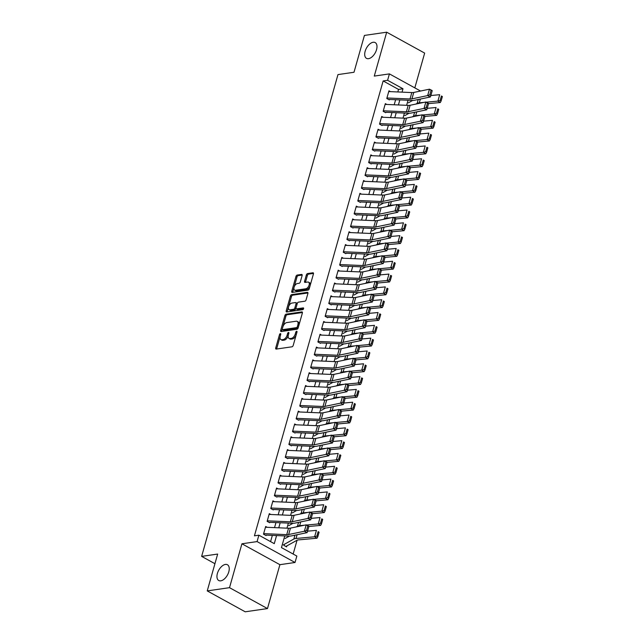 <?xml version="1.0" encoding="UTF-8"?>
<svg xmlns="http://www.w3.org/2000/svg" width="644" height="644" viewBox="0 0 644 644"><rect width="100%" height="100%" fill="white"/><g stroke="black" fill="none" stroke-linecap="round" stroke-linejoin="round"><path stroke-width="0.97" d="M280.365 333.616A0.966 0.531 -61.2 0 0 279.504 334.59L275.721 347.953A1.377 0.765 -61.2 0 0 275.93 349.032A1.377 0.765 -61.2 0 0 276.236 349.08L291.974 346.802A1.377 0.765 -61.2 0 0 293.205 345.417L296.989 332.054A0.966 0.531 -61.2 0 0 296.844 331.29A0.966 0.531 -61.2 0 0 296.626 331.257A0.966 0.531 -61.2 0 0 295.765 332.232L295.274 333.954A4.419 2.447 -61.2 0 1 291.338 338.39L290.025 338.575A4.419 2.447 -61.2 0 1 289.035 338.422A4.419 2.447 -61.2 0 1 288.367 334.961L288.858 333.23A0.966 0.531 -61.2 0 0 288.713 332.473A0.966 0.531 -61.2 0 0 288.496 332.441A0.966 0.531 -61.2 0 0 287.635 333.407L287.144 335.138A4.419 2.447 -61.2 0 1 283.207 339.565L281.895 339.758A4.419 2.447 -61.2 0 1 280.905 339.605A4.419 2.447 -61.2 0 1 280.237 336.136L280.728 334.405A0.966 0.531 -61.2 0 0 280.583 333.648A0.966 0.531 -61.2 0 0 280.365 333.616M368.521 58.676A9 4.983 -61.2 0 0 375.975 51.279A9 4.983 -61.2 0 0 375.186 42.584A9 4.983 -61.2 0 0 373.166 42.271A9 4.983 -61.2 0 0 365.712 49.669A9 4.983 -61.2 0 0 366.5 58.354A9 4.983 -61.2 0 0 368.521 58.676M220.771 580.824A9 4.983 -61.2 0 0 228.226 573.434A9 4.983 -61.2 0 0 227.429 564.74A9 4.983 -61.2 0 0 225.408 564.426A9 4.983 -61.2 0 0 217.962 571.824A9 4.983 -61.2 0 0 218.751 580.51A9 4.983 -61.2 0 0 220.771 580.824M302.117 275.552A1.377 0.765 -61.2 0 0 301.907 274.473A1.377 0.765 -61.2 0 0 301.601 274.425L297.182 275.06A1.377 0.765 -61.2 0 0 295.958 276.445L291.756 291.289A1.377 0.765 -61.2 0 0 291.965 292.368A1.377 0.765 -61.2 0 0 292.271 292.416L308.009 290.138A1.377 0.765 -61.2 0 0 309.241 288.754L313.443 273.909A1.377 0.765 -61.2 0 0 313.234 272.831A1.377 0.765 -61.2 0 0 312.92 272.782L307.591 273.555A1.377 0.765 -61.2 0 0 306.359 274.94L304.564 281.291A1.377 0.765 -61.2 0 0 304.773 282.37A1.377 0.765 -61.2 0 0 305.079 282.418L307.727 282.04A3.695 2.045 -61.2 0 1 308.548 282.169A3.695 2.045 -61.2 0 1 308.879 285.735A3.695 2.045 -61.2 0 1 305.82 288.77L295.459 290.267A3.695 2.045 -61.2 0 1 294.63 290.138A3.695 2.045 -61.2 0 1 294.308 286.572A3.695 2.045 -61.2 0 1 297.367 283.537L299.09 283.288A1.377 0.765 -61.2 0 0 300.321 281.903L302.117 275.552M397.823 91.963L398.539 89.419L383.148 80.943L387.599 80.299L389.411 73.891L420.556 91.037M207.239 590.902L229.514 587.666L267.477 608.572L245.211 611.8L207.239 590.902L217.664 554.057L201.636 556.384L337.971 74.591L353.999 72.265L364.423 35.428L386.69 32.2L374.277 76.089L389.411 73.891M267.477 608.572L279.899 564.683L241.927 543.786L229.514 587.666M241.927 543.786L257.069 541.588L258.88 535.18L274.272 543.657L276.566 535.567M383.148 80.943L254.428 535.824L258.88 535.18M286.113 314.175A1.377 0.765 -61.2 0 0 284.889 315.56L280.687 330.404A1.377 0.765 -61.2 0 0 280.897 331.483A1.377 0.765 -61.2 0 0 281.203 331.539L296.94 329.253A1.377 0.765 -61.2 0 0 298.172 327.868L302.374 313.024A1.377 0.765 -61.2 0 0 302.165 311.946A1.377 0.765 -61.2 0 0 301.851 311.897L286.113 314.175L287.144 314.747A1.377 0.765 -61.2 0 0 285.912 316.132L282.941 326.637M286.218 310.843L290.42 296.007A1.377 0.765 -61.2 0 1 291.651 294.622L307.389 292.336A1.377 0.765 -61.2 0 1 307.695 292.384A1.377 0.765 -61.2 0 1 307.904 293.471L306.109 299.822A1.377 0.765 -61.2 0 1 304.878 301.207L298.494 302.133A1.377 0.765 -61.2 0 0 297.262 303.517L296.071 307.727A1.377 0.765 -61.2 0 0 296.28 308.814A1.377 0.765 -61.2 0 0 296.594 308.862L303.235 307.896A0.966 0.531 -61.2 0 1 303.453 307.929A0.966 0.531 -61.2 0 1 303.541 308.862A0.966 0.531 -61.2 0 1 302.736 309.659L286.741 311.978A1.377 0.765 -61.2 0 1 286.427 311.929A1.377 0.765 -61.2 0 1 286.218 310.843L287.248 311.414L291.442 296.57L290.42 296.007M414.816 87.874L424.662 53.098L386.69 32.2M267.204 527.307L265.674 526.47L263.501 534.158L266.069 535.567M270.826 514.492L269.305 513.654L267.123 521.342L269.691 522.751M274.457 501.684L272.927 500.839L270.754 508.527L273.314 509.943M278.079 488.868L276.55 488.023L274.376 495.711L276.944 497.128M281.71 476.053L280.18 475.216L278.007 482.903L280.567 484.312M285.332 463.237L283.803 462.4L281.629 470.088L284.197 471.497M288.955 450.43L287.433 449.584L285.26 457.272L287.82 458.689M292.585 437.614L291.056 436.769L288.882 444.457L291.45 445.873M296.208 424.799L294.686 423.961L292.505 431.649L295.073 433.058M299.838 411.983L298.309 411.146L296.135 418.833L298.695 420.242M303.461 399.175L301.931 398.33L299.758 406.018L302.326 407.435M307.091 386.36L305.562 385.514L303.388 393.202L305.948 394.619M310.714 373.544L309.184 372.707L307.011 380.395L309.579 381.803M314.336 360.729L312.815 359.891L310.633 367.579L313.201 368.988M317.967 347.921L316.437 347.076L314.264 354.764L316.832 356.18M321.589 335.105L320.068 334.26L317.886 341.948L320.454 343.365M325.22 322.29L323.691 321.453L321.517 329.14L324.077 330.549M328.843 309.474L327.313 308.637L325.139 316.325L327.707 317.733M332.465 296.667L330.944 295.821L328.77 303.509L331.33 304.926M336.096 283.851L334.566 283.006L332.393 290.694L334.961 292.11M339.718 271.035L338.197 270.198L336.015 277.886L338.583 279.295M343.349 258.22L341.819 257.383L339.646 265.07L342.206 266.479M346.971 245.412L345.442 244.567L343.268 252.255L345.836 253.672M350.602 232.597L349.072 231.751L346.899 239.439L349.459 240.856M354.224 219.781L352.695 218.944L350.521 226.632L353.089 228.04M357.847 206.966L356.325 206.128L354.144 213.816L356.712 215.225M361.477 194.158L359.948 193.313L357.774 201L360.342 202.417M365.1 181.342L363.578 180.497L361.397 188.185L363.965 189.602M368.73 168.527L367.201 167.69L365.027 175.377L367.587 176.786M372.353 155.711L370.823 154.874L368.65 162.562L371.218 163.97M375.975 142.904L374.454 142.058L372.28 149.746L374.84 151.163M379.606 130.088L378.076 129.243L375.903 136.93L378.471 138.347M383.228 117.272L381.707 116.435L379.525 124.123L382.093 125.532M386.859 104.457L385.329 103.62L383.156 111.307L385.724 112.716M270.577 541.62L272.348 535.381M274.537 527.629L275.97 522.566M278.168 514.814L279.593 509.758M281.79 501.998L283.223 496.943M285.421 489.182L286.846 484.127M289.043 476.375L290.476 471.311M292.666 463.559L294.099 458.504M296.296 450.744L297.729 445.688M299.919 437.928L301.352 432.873M303.549 425.121L304.974 420.057M307.172 412.305L308.605 407.25M310.794 399.489L312.227 394.434M314.425 386.674L315.858 381.618M318.047 373.866L319.48 368.803M321.678 361.051L323.103 355.995M325.301 348.235L326.733 343.18M328.931 335.419L330.356 330.364M332.554 322.612L333.986 317.548M336.176 309.796L337.609 304.741M339.807 296.981L341.24 291.925M343.429 284.165L344.862 279.11M347.06 271.357L348.485 266.294M350.682 258.542L352.115 253.486M354.313 245.726L355.738 240.671M357.935 232.911L359.368 227.855M361.558 220.103L362.991 215.04M365.188 207.288L366.621 202.232M368.811 194.472L370.244 189.417M372.441 181.656L373.866 176.601M376.064 168.849L377.497 163.785M379.686 156.033L381.119 150.978M383.317 143.218L384.75 138.162M386.939 130.402L388.372 125.347M390.57 117.594L391.995 112.531M394.192 104.779L395.625 99.723M389.346 99.909L386.778 98.492L388.96 90.804L390.481 91.649M293.157 554.049L297.061 540.227M284.342 544.317L284.02 545.452L286.588 546.869L286.862 545.903M201.636 556.384L214.935 563.709M284.761 535.921L281.46 547.609L296.852 556.078L295.033 562.486L257.069 541.588M279.899 564.683L295.033 562.486M402.041 92.148L402.991 88.767L387.599 80.299M278.755 527.806L280.188 522.751M282.386 514.999L283.819 509.935M286.008 502.183L287.441 497.128M289.639 489.368L291.064 484.312M293.262 476.552L294.694 471.497M296.884 463.744L298.317 458.681M300.515 450.929L301.947 445.873M304.137 438.113L305.57 433.058M307.768 425.298L309.192 420.242M311.39 412.49L312.823 407.427M315.021 399.674L316.446 394.619M318.643 386.859L320.076 381.803M322.266 374.043L323.699 368.988M325.896 361.236L327.329 356.172M329.519 348.42L330.952 343.365M333.149 335.605L334.574 330.549M336.772 322.789L338.205 317.733M340.402 309.981L341.827 304.918M344.025 297.166L345.458 292.11M347.647 284.35L349.08 279.295M351.278 271.535L352.711 266.479M354.9 258.719L356.333 253.664M358.531 245.911L359.956 240.856M362.153 233.096L363.586 228.04M365.776 220.28L367.209 215.225M369.406 207.465L370.839 202.409M373.029 194.657L374.462 189.602M376.659 181.841L378.084 176.786M380.282 169.026L381.715 163.97M383.913 156.21L385.337 151.155M387.535 143.403L388.968 138.347M391.158 130.587L392.59 125.532M394.788 117.772L396.221 112.716M398.411 104.956L399.844 99.901M408.046 100.263L406.614 105.318M404.416 113.07L402.991 118.126M400.793 125.886L399.361 130.941M397.163 138.702L395.738 143.757M393.54 151.517L392.107 156.573M389.918 164.325L388.485 169.38M386.287 177.14L384.854 182.196M382.665 189.956L381.232 195.011M379.034 202.771L377.609 207.827M375.412 215.579L373.979 220.634M371.789 228.395L370.356 233.45M368.159 241.21L366.726 246.266M364.536 254.026L363.103 259.081M360.906 266.833L359.481 271.889M357.283 279.649L355.85 284.704M353.653 292.465L352.228 297.52M350.03 305.28L348.597 310.336M346.408 318.088L344.975 323.143M342.777 330.903L341.344 335.959M339.155 343.719L337.722 348.774M335.524 356.534L334.099 361.59M331.902 369.342L330.469 374.397M328.279 382.158L326.846 387.213M324.648 394.973L323.216 400.029M321.026 407.789L319.593 412.844M317.395 420.596L315.971 425.652M313.773 433.412L312.34 438.467M310.142 446.228L308.718 451.283M306.52 459.043L305.087 464.099M302.897 471.851L301.464 476.906M299.267 484.666L297.834 489.722M295.644 497.482L294.211 502.537M292.014 510.298L290.589 515.353M288.391 523.105L286.958 528.161M398.539 89.419L402.991 88.767M280.905 339.605L281.927 340.169A4.419 2.447 -61.2 0 0 282.925 340.322L281.895 339.758M288.271 335.339L288.174 335.701A4.419 2.447 -61.2 0 1 284.229 340.129L282.925 340.322M289.035 338.422L290.058 338.986A4.419 2.447 -61.2 0 0 291.056 339.147L290.025 338.575M296.176 334.912A4.419 2.447 -61.2 0 1 292.368 338.953L291.056 339.147M280.14 336.522L276.751 348.517A1.377 0.765 -61.2 0 0 276.678 349.016M302.439 312.525L287.144 314.747M282.265 329.02L281.71 330.968A1.377 0.765 -61.2 0 0 281.645 331.475M282.305 328.843A0.966 0.531 -61.2 0 0 282.45 329.599A0.966 0.531 -61.2 0 0 282.668 329.631L296.473 327.635A0.966 0.531 -61.2 0 0 297.335 326.661L297.858 324.842A4.419 2.447 -61.2 0 0 297.19 321.372A4.419 2.447 -61.2 0 0 296.2 321.219L286.757 322.588A4.419 2.447 -61.2 0 0 282.821 327.023L282.305 328.843M283.328 330.002A0.966 0.531 -61.2 0 0 283.473 330.163A0.966 0.531 -61.2 0 0 283.69 330.203L282.668 329.631M298.301 327.41A0.966 0.531 -61.2 0 1 297.504 328.199L283.69 330.203M298.977 325.019A4.419 2.447 -61.2 0 0 298.212 321.944L297.19 321.372M307.977 292.964L292.674 295.185A1.377 0.765 -61.2 0 0 291.442 296.57M296.28 308.814L297.311 309.378A1.377 0.765 -61.2 0 0 297.617 309.426L303.63 308.557M291.877 303.091A3.695 2.045 -61.2 0 0 288.818 306.125A3.695 2.045 -61.2 0 0 289.14 309.692A3.695 2.045 -61.2 0 0 289.969 309.82L293.616 309.289A1.377 0.765 -61.2 0 0 294.847 307.904L296.039 303.694A1.377 0.765 -61.2 0 0 295.829 302.608A1.377 0.765 -61.2 0 0 295.524 302.559L291.877 303.091M289.14 309.692L290.17 310.255A3.695 2.045 -61.2 0 0 290.991 310.384L289.969 309.82M296.023 307.945L295.878 308.468A1.377 0.765 -61.2 0 1 294.646 309.853L290.991 310.384M297.117 304.048A1.377 0.765 -61.2 0 0 296.86 303.179L295.829 302.608M287.248 311.414A1.377 0.765 -61.2 0 0 287.176 311.913M294.63 290.138L295.66 290.702A3.695 2.045 -61.2 0 0 296.49 290.83L295.459 290.267M310.022 285.984A3.695 2.045 -61.2 0 1 306.842 289.333L296.49 290.83M310.223 285.276A3.695 2.045 -61.2 0 0 309.579 282.732L308.548 282.169M313.507 273.41L308.613 274.119A1.377 0.765 -61.2 0 0 307.381 275.503L305.586 281.855A1.377 0.765 -61.2 0 0 305.514 282.354M293.986 287.594L292.779 291.853A1.377 0.765 -61.2 0 0 292.714 292.36M302.189 275.052L298.212 275.624A1.377 0.765 -61.2 0 0 296.981 277.009L294.187 286.894M285.703 546.378A4.919 1.586 -164.2 0 0 286.395 546.16L296.973 540.276A7.028 2.262 15.8 0 1 298.43 539.905L317.009 538.207L314.61 536.774L296.031 538.473A10.546 3.389 -164.2 0 0 293.849 539.036L283.271 544.913M289.414 536.098L285.083 538.505M316.856 536.122L317.814 536.702L319.086 532.21L318.128 531.638L316.856 536.122L314.61 536.774L316.429 530.366L307.566 531.179M318.128 531.638L319.086 532.21M317.814 536.702L317.009 538.207M288.544 528.233L286.733 534.641L263.654 533.643A4.919 1.586 15.8 0 1 263.654 533.643L265.465 527.235A4.919 1.586 15.8 0 1 265.465 527.235L288.544 528.233A7.028 2.262 -164.2 0 0 290.46 528.12L306.19 524.844L308.911 526.229L307.792 525.995L306.528 530.479L307.615 531.034L308.879 526.551M286.733 534.641A7.028 2.262 -164.2 0 0 288.649 534.52L304.379 531.252L307.099 532.636L291.37 535.913A10.546 3.389 15.8 0 1 288.488 536.082L266.197 535.116M306.528 530.479L304.379 531.252L306.19 524.844L307.792 525.995M307.099 532.636L307.615 531.034M308.887 526.462L320.64 525.391L318.241 523.958L306.552 525.029M304.314 525.23L299.653 525.657A10.546 3.389 -164.2 0 0 297.472 526.22L296.216 526.921M293.044 523.282L288.705 525.697M320.479 523.314L321.445 523.886L322.708 519.402L321.75 518.831L320.479 523.314L318.241 523.958L320.052 517.551L311.189 518.364M321.75 518.831L322.708 519.402M321.445 523.886L320.64 525.391M312.517 513.654L324.262 512.576L321.863 511.143L310.183 512.213M307.937 512.423L303.276 512.849A10.546 3.389 -164.2 0 0 301.102 513.405L299.838 514.105M296.667 510.467L292.336 512.882M324.109 510.499L325.067 511.07L326.339 506.587L325.381 506.015L324.109 510.499L321.863 511.143L323.682 504.735L314.819 505.548M325.381 506.015L326.339 506.587M325.067 511.07L324.262 512.576M316.14 500.839L327.893 499.76L325.494 498.327L313.805 499.398M311.559 499.607L306.906 500.034A10.546 3.389 -164.2 0 0 304.725 500.589L303.469 501.29M300.297 497.659L295.958 500.066M327.732 497.683L328.69 498.255L329.961 493.771L329.004 493.199L327.732 497.683L325.494 498.327L327.305 491.927L318.442 492.732M329.004 493.199L329.961 493.771M328.69 498.255L327.893 499.76M319.77 488.023L331.515 486.953L329.116 485.52L317.436 486.59M315.19 486.792L310.529 487.218A10.546 3.389 -164.2 0 0 308.347 487.782L307.091 488.474M303.92 484.843L299.589 487.25M331.362 484.868L332.32 485.447L333.592 480.955L332.626 480.384L331.362 484.868L329.116 485.52L330.927 479.112L322.072 479.925M332.626 480.384L333.592 480.955M332.32 485.447L331.515 486.953M269.087 514.419A4.919 1.586 15.8 0 1 269.095 514.419L292.167 515.417A7.028 2.262 -164.2 0 0 294.091 515.305L309.82 512.028L312.533 513.413L311.422 513.188L310.15 517.671L311.237 518.227L312.509 513.735M269.095 514.419L267.276 520.827L290.355 521.825A7.028 2.262 -164.2 0 0 292.279 521.712L308.001 518.436L310.722 519.821L294.992 523.097A10.546 3.389 15.8 0 1 292.11 523.266L269.82 522.3M310.15 517.671L308.001 518.436L309.82 512.028L311.422 513.188M310.722 519.821L311.237 518.227M272.71 501.604A4.919 1.586 15.8 0 1 272.718 501.604L295.797 502.602A7.028 2.262 -164.2 0 0 297.713 502.489L313.443 499.213L316.164 500.597L315.045 500.372L313.773 504.856L314.86 505.411L316.132 500.927M270.899 508.011A4.919 1.586 15.8 0 1 270.907 508.011L293.978 509.01A7.028 2.262 -164.2 0 0 295.902 508.897L311.632 505.621L314.353 507.005L298.623 510.281A10.546 3.389 15.8 0 1 295.741 510.459L273.442 509.493M313.773 504.856L311.632 505.621L313.443 499.213L315.045 500.372M314.353 507.005L314.86 505.411M274.521 495.196A4.919 1.586 15.8 0 1 274.529 495.196L276.34 488.788L299.42 489.794A7.028 2.262 -164.2 0 0 301.344 489.673L317.065 486.397L319.786 487.79L318.667 487.556L317.403 492.04L318.49 492.596L319.762 488.112M274.529 495.196L297.608 496.202A7.028 2.262 -164.2 0 0 299.532 496.081L315.254 492.805L317.975 494.19L302.245 497.466A10.546 3.389 15.8 0 1 299.363 497.643L277.073 496.677M317.403 492.04L315.254 492.805L317.065 486.397L318.667 487.556M317.975 494.19L318.49 492.596M303.042 476.979L301.231 483.386L278.16 482.388A4.919 1.586 15.8 0 1 278.16 482.388L279.971 475.98A4.919 1.586 15.8 0 1 279.971 475.98L303.042 476.979A7.028 2.262 -164.2 0 0 304.966 476.866L320.696 473.59L323.417 474.974L322.298 474.741L321.026 479.225L322.113 479.78L323.385 475.296M301.231 483.386A7.028 2.262 -164.2 0 0 303.155 483.266L318.885 479.997L321.598 481.382L305.876 484.65A10.546 3.389 15.8 0 1 302.994 484.827L280.695 483.861M321.026 479.225L318.885 479.997L320.696 473.59L322.298 474.741M321.598 481.382L322.113 479.78M323.393 475.208L335.138 474.137L332.747 472.704L321.058 473.775M318.812 473.976L314.159 474.403A10.546 3.389 -164.2 0 0 311.978 474.966L310.722 475.666M307.542 472.028L303.211 474.443M334.985 472.06L335.943 472.632L337.214 468.148L336.257 467.576L334.985 472.06L332.747 472.704L334.558 466.296L325.695 467.109M336.257 467.576L337.214 468.148M335.943 472.632L335.138 474.137M306.673 464.163L304.862 470.571L281.782 469.573A4.919 1.586 15.8 0 1 281.782 469.573L283.593 463.165A4.919 1.586 15.8 0 1 283.593 463.165L306.673 464.163A7.028 2.262 -164.2 0 0 308.597 464.05L324.318 460.774L327.039 462.159L325.92 461.933L324.657 466.417L325.743 466.972L327.007 462.481M304.862 470.571A7.028 2.262 -164.2 0 0 306.777 470.458L322.507 467.182L325.228 468.566L309.498 471.843A10.546 3.389 15.8 0 1 306.616 472.012L284.326 471.046M324.657 466.417L322.507 467.182L324.318 460.774L325.92 461.933M325.228 468.566L325.743 466.972M327.015 462.4L338.768 461.321L336.369 459.888L324.689 460.959M322.443 461.168L317.782 461.595A10.546 3.389 -164.2 0 0 315.6 462.151L314.344 462.851M311.173 459.212L306.842 461.627M338.615 459.244L339.573 459.816L340.837 455.332L339.879 454.761L338.615 459.244L336.369 459.888L338.181 453.481L329.326 454.294M339.879 454.761L340.837 455.332M339.573 459.816L338.768 461.321M310.295 451.347L308.484 457.755L285.413 456.757A4.919 1.586 15.8 0 1 285.413 456.757L287.224 450.349A4.919 1.586 15.8 0 1 287.224 450.349L310.295 451.347A7.028 2.262 -164.2 0 0 312.219 451.235L327.949 447.958L330.662 449.343L329.551 449.118L328.279 453.601L329.366 454.157L330.638 449.673M308.484 457.755A7.028 2.262 -164.2 0 0 310.408 457.643L326.13 454.366L328.851 455.751L313.129 459.027A10.546 3.389 15.8 0 1 310.247 459.204L287.949 458.238M328.279 453.601L326.13 454.366L327.949 447.958L329.551 449.118M328.851 455.751L329.366 454.157M330.646 449.584L342.391 448.506L339.992 447.073L328.311 448.144M326.065 448.353L321.412 448.779A10.546 3.389 -164.2 0 0 319.231 449.335L317.975 450.035M314.795 446.405L310.464 448.812M342.238 446.429L343.196 447L344.468 442.517L343.51 441.945L342.238 446.429L339.992 447.073L341.811 440.673L332.948 441.478M343.51 441.945L344.468 442.517M343.196 447L342.391 448.506M313.926 438.54L312.107 444.948L289.035 443.941A4.919 1.586 15.8 0 1 289.035 443.941L290.847 437.534A4.919 1.586 15.8 0 1 290.847 437.534L313.926 438.54A7.028 2.262 -164.2 0 0 315.842 438.419L331.571 435.143L334.292 436.535L333.173 436.302L331.902 440.786L332.996 441.341L334.26 436.857M312.107 444.948A7.028 2.262 -164.2 0 0 314.031 444.827L329.76 441.551L332.481 442.935L316.751 446.212A10.546 3.389 15.8 0 1 313.87 446.389L291.571 445.423M331.902 440.786L329.76 441.551L331.571 435.143L333.173 436.302M332.481 442.935L332.996 441.341M334.268 436.769L346.021 435.698L343.622 434.265L331.934 435.336M329.696 435.537L325.035 435.964A10.546 3.389 -164.2 0 0 322.853 436.527L321.598 437.22M318.426 433.589L314.087 435.996M345.86 433.613L346.826 434.193L348.09 429.701L347.132 429.129L345.86 433.613L343.622 434.265L345.434 427.858L336.571 428.671M347.132 429.129L348.09 429.701M346.826 434.193L346.021 435.698M317.548 425.724L315.737 432.132L292.658 431.134A4.919 1.586 15.8 0 1 292.658 431.134L294.477 424.726A4.919 1.586 15.8 0 1 294.477 424.726L317.548 425.724A7.028 2.262 -164.2 0 0 319.472 425.612L335.194 422.335L337.915 423.72L336.804 423.486L335.532 427.97L336.619 428.526L337.891 424.042M315.737 432.132A7.028 2.262 -164.2 0 0 317.661 432.011L333.383 428.743L336.104 430.128L320.374 433.396A10.546 3.389 15.8 0 1 317.492 433.573L295.202 432.607M335.532 427.97L333.383 428.743L335.194 422.335L336.804 423.486M336.104 430.128L336.619 428.526M337.899 423.953L349.644 422.883L347.245 421.45L335.564 422.52M333.318 422.722L328.657 423.148A10.546 3.389 -164.2 0 0 326.484 423.712L325.22 424.412M322.048 420.774L317.717 423.189M349.491 420.806L350.449 421.377L351.721 416.893L350.755 416.322L349.491 420.806L347.245 421.45L349.056 415.042L340.201 415.855M350.755 416.322L351.721 416.893M350.449 421.377L349.644 422.883M321.179 412.909L319.36 419.316L296.288 418.318A4.919 1.586 15.8 0 1 296.288 418.318L298.1 411.91A4.919 1.586 15.8 0 1 298.1 411.91L321.179 412.909A7.028 2.262 -164.2 0 0 323.095 412.796L338.825 409.52L341.545 410.904L340.426 410.679L339.155 415.163L340.241 415.71L341.513 411.226M319.36 419.316A7.028 2.262 -164.2 0 0 321.284 419.204L337.013 415.927L339.726 417.312L324.004 420.588A10.546 3.389 15.8 0 1 321.123 420.757L298.824 419.791M339.155 415.163L337.013 415.927L338.825 409.52L340.426 410.679M339.726 417.312L340.241 415.71M341.521 411.146L353.274 410.067L350.875 408.634L339.187 409.705M336.941 409.914L332.288 410.341A10.546 3.389 -164.2 0 0 330.106 410.896L328.851 411.597M325.679 407.958L321.34 410.373M353.113 407.99L354.071 408.562L355.343 404.078L354.385 403.506L353.113 407.99L350.875 408.634L352.687 402.226L343.824 403.039M354.385 403.506L355.343 404.078M354.071 408.562L353.274 410.067M324.801 400.093L322.99 406.501L299.911 405.503A4.919 1.586 15.8 0 1 299.911 405.503L301.722 399.095L324.801 400.093A7.028 2.262 -164.2 0 0 326.725 399.98L342.447 396.704L345.168 398.089L344.049 397.863L342.785 402.347L343.872 402.903L345.136 398.419M322.99 406.501A7.028 2.262 -164.2 0 0 324.906 406.388L340.636 403.112L343.357 404.496L327.627 407.773A10.546 3.389 15.8 0 1 324.745 407.95L302.455 406.984M342.785 402.347L340.636 403.112L342.447 396.704L344.049 397.863M343.357 404.496L343.872 402.903M345.144 398.33L356.897 397.251L354.498 395.819L342.817 396.889M340.571 397.098L335.91 397.525A10.546 3.389 -164.2 0 0 333.729 398.081L332.473 398.781M329.301 395.15L324.97 397.557M356.744 395.175L357.702 395.746L358.966 391.262L358.008 390.691L356.744 395.175L354.498 395.819L356.309 389.419L347.454 390.224M358.008 390.691L358.966 391.262M357.702 395.746L356.897 397.251M328.424 387.286L326.613 393.693L303.541 392.687A4.919 1.586 15.8 0 1 303.541 392.687L305.353 386.279A4.919 1.586 15.8 0 1 305.353 386.279L328.424 387.286A7.028 2.262 -164.2 0 0 330.348 387.165L346.078 383.888L348.798 385.281L347.68 385.048L346.408 389.531L347.494 390.087L348.766 385.603M326.613 393.693A7.028 2.262 -164.2 0 0 328.537 393.573L344.266 390.296L346.979 391.681L331.257 394.957A10.546 3.389 15.8 0 1 328.376 395.134L306.077 394.168M346.408 389.531L344.266 390.296L346.078 383.888L347.68 385.048M346.979 391.681L347.494 390.087M348.774 385.514L360.519 384.444L358.128 383.011L346.44 384.082M344.194 384.283L339.541 384.709A10.546 3.389 -164.2 0 0 337.359 385.273L336.104 385.965M332.924 382.335L328.593 384.742M360.366 382.359L361.324 382.939L362.596 378.447L361.638 377.875L360.366 382.359L358.128 383.011L359.94 376.603L351.077 377.416M361.638 377.875L362.596 378.447M361.324 382.939L360.519 384.444M332.054 374.47L330.243 380.878L307.164 379.88A4.919 1.586 15.8 0 1 307.164 379.88L308.975 373.472A4.919 1.586 15.8 0 1 308.975 373.472L332.054 374.47A7.028 2.262 -164.2 0 0 333.978 374.357L349.7 371.081L352.421 372.465L351.302 372.232L350.038 376.716L351.125 377.271L352.389 372.787M330.243 380.878A7.028 2.262 -164.2 0 0 332.159 380.757L347.889 377.489L350.61 378.873L334.88 382.142A10.546 3.389 15.8 0 1 331.998 382.319L309.708 381.353M350.038 376.716L347.889 377.489L349.7 371.081L351.302 372.232M350.61 378.873L351.125 377.271M352.397 372.699L364.15 371.628L361.751 370.195L350.07 371.266M347.824 371.467L343.163 371.894A10.546 3.389 -164.2 0 0 340.982 372.457L339.726 373.158M336.554 369.519L332.224 371.934M363.989 369.551L364.955 370.123L366.219 365.639L365.261 365.067L363.989 369.551L361.751 370.195L363.562 363.788L354.707 364.601M365.261 365.067L366.219 365.639M364.955 370.123L364.15 371.628M312.598 360.656A4.919 1.586 15.8 0 1 312.606 360.656L335.677 361.654A7.028 2.262 -164.2 0 0 337.601 361.542L353.331 358.265L356.043 359.65L354.933 359.424L353.661 363.908L354.747 364.456L356.019 359.972M312.606 360.656L310.786 367.064L333.866 368.062A7.028 2.262 -164.2 0 0 335.79 367.949L351.511 364.673L354.232 366.058L338.511 369.334A10.546 3.389 15.8 0 1 335.621 369.503L313.33 368.537M353.661 363.908L351.511 364.673L353.331 358.265L354.933 359.424M354.232 366.058L354.747 364.456M356.027 359.891L367.772 358.813L365.373 357.38L353.693 358.45M351.447 358.66L346.794 359.086A10.546 3.389 -164.2 0 0 344.612 359.642L343.349 360.342M340.177 356.704L335.846 359.119M367.619 356.736L368.577 357.307L369.849 352.823L368.891 352.252L367.619 356.736L365.373 357.38L367.193 350.972L358.33 351.785M368.891 352.252L369.849 352.823M368.577 357.307L367.772 358.813M316.22 347.841A4.919 1.586 15.8 0 1 316.228 347.841L339.308 348.839A7.028 2.262 -164.2 0 0 341.223 348.726L356.953 345.45L359.674 346.834L358.555 346.609L357.283 351.093L358.378 351.648L359.642 347.164M314.409 354.248A4.919 1.586 15.8 0 1 314.417 354.248L337.488 355.247A7.028 2.262 -164.2 0 0 339.412 355.134L355.142 351.857L357.863 353.242L342.133 356.518A10.546 3.389 15.8 0 1 339.251 356.696L316.953 355.73M357.283 351.093L355.142 351.857L356.953 345.45L358.555 346.609M357.863 353.242L358.378 351.648M359.65 347.076L371.403 345.997L369.004 344.564L357.315 345.635M355.069 345.844L350.417 346.271A10.546 3.389 -164.2 0 0 348.235 346.826L346.979 347.527M343.807 343.896L339.469 346.303M371.242 343.92L372.2 344.492L373.472 340.008L372.514 339.436L371.242 343.92L369.004 344.564L370.815 338.164L361.952 338.969M372.514 339.436L373.472 340.008M372.2 344.492L371.403 345.997M318.031 341.433A4.919 1.586 15.8 0 1 318.039 341.433L319.859 335.025A4.919 1.586 15.8 0 1 319.859 335.025L342.93 336.031A7.028 2.262 -164.2 0 0 344.854 335.91L360.576 332.634L363.297 334.027L362.178 333.793L360.914 338.277L362 338.833L363.272 334.349M318.039 341.433L341.119 342.439A7.028 2.262 -164.2 0 0 343.043 342.318L358.764 339.042L361.485 340.426L345.756 343.703A10.546 3.389 15.8 0 1 342.874 343.88L320.583 342.914M360.914 338.277L358.764 339.042L360.576 332.634L362.178 333.793M361.485 340.426L362 338.833M363.28 334.26L375.025 333.19L372.626 331.757L360.946 332.827M358.7 333.029L354.039 333.455A10.546 3.389 -164.2 0 0 351.866 334.019L350.602 334.711M347.43 331.08L343.099 333.487M374.872 331.105L375.83 331.684L377.102 327.192L376.136 326.621L374.872 331.105L372.626 331.757L374.438 325.349L365.583 326.162M376.136 326.621L377.102 327.192M375.83 331.684L375.025 333.19M346.553 323.216L344.741 329.623L321.67 328.625A4.919 1.586 15.8 0 1 321.67 328.625L323.481 322.217A4.919 1.586 15.8 0 1 323.481 322.217L346.553 323.216A7.028 2.262 -164.2 0 0 348.476 323.103L364.206 319.827L366.927 321.211L365.808 320.978L364.536 325.462L365.623 326.017L366.895 321.533M344.741 329.623A7.028 2.262 -164.2 0 0 346.665 329.503L362.395 326.234L365.108 327.619L349.386 330.887A10.546 3.389 15.8 0 1 346.504 331.064L324.206 330.098M364.536 325.462L362.395 326.234L364.206 319.827L365.808 320.978M365.108 327.619L365.623 326.017M366.903 321.445L378.648 320.374L376.257 318.941L364.568 320.012M362.322 320.213L357.67 320.64A10.546 3.389 -164.2 0 0 355.488 321.203L354.232 321.903M351.061 318.265L346.722 320.68M378.495 318.297L379.453 318.869L380.725 314.385L379.767 313.813L378.495 318.297L376.257 318.941L378.068 312.533L369.205 313.346M379.767 313.813L380.725 314.385M379.453 318.869L378.648 320.374M350.183 310.4L348.372 316.808L325.292 315.81A4.919 1.586 15.8 0 1 325.292 315.81L327.104 309.402A4.919 1.586 15.8 0 1 327.104 309.402L350.183 310.4A7.028 2.262 -164.2 0 0 352.107 310.287L367.829 307.011L370.55 308.396L369.431 308.17L368.167 312.654L369.254 313.201L370.517 308.718M348.372 316.808A7.028 2.262 -164.2 0 0 350.288 316.695L366.017 313.419L368.738 314.803L353.009 318.08A10.546 3.389 15.8 0 1 350.127 318.249L327.836 317.283M368.167 312.654L366.017 313.419L367.829 307.011L369.431 308.17M368.738 314.803L369.254 313.201M370.525 308.637L382.278 307.558L379.88 306.125L368.199 307.196M365.953 307.405L361.292 307.832A10.546 3.389 -164.2 0 0 359.111 308.387L357.855 309.088M354.683 305.449L350.352 307.864M382.125 305.481L383.083 306.053L384.347 301.569L383.389 300.998L382.125 305.481L379.88 306.125L381.691 299.718L372.836 300.531M383.389 300.998L384.347 301.569M383.083 306.053L382.278 307.558M353.806 297.584L351.994 303.992L328.923 302.994A4.919 1.586 15.8 0 1 328.923 302.994L330.734 296.586A4.919 1.586 15.8 0 1 330.734 296.586L353.806 297.584A7.028 2.262 -164.2 0 0 355.73 297.472L371.459 294.195L374.172 295.58L373.061 295.354L371.789 299.838L372.876 300.394L374.148 295.91M351.994 303.992A7.028 2.262 -164.2 0 0 353.918 303.879L369.64 300.603L372.361 301.988L356.639 305.264A10.546 3.389 15.8 0 1 353.757 305.441L331.459 304.475M371.789 299.838L369.64 300.603L371.459 294.195L373.061 295.354M372.361 301.988L372.876 300.394M374.156 295.821L385.901 294.743L383.502 293.31L371.821 294.38M369.576 294.59L364.923 295.016A10.546 3.389 -164.2 0 0 362.741 295.572L361.485 296.272M358.306 292.642L353.975 295.049M385.748 292.666L386.706 293.237L387.978 288.754L387.02 288.182L385.748 292.666L383.502 293.31L385.321 286.91L376.458 287.715M387.02 288.182L387.978 288.754M386.706 293.237L385.901 294.743M357.436 284.777L355.625 291.185L332.546 290.178A4.919 1.586 15.8 0 1 332.546 290.178L334.357 283.771A4.919 1.586 15.8 0 1 334.357 283.771L357.436 284.777A7.028 2.262 -164.2 0 0 359.352 284.656L375.082 281.38L377.803 282.772L376.684 282.539L375.42 287.023L376.507 287.578L377.77 283.094M355.625 291.185A7.028 2.262 -164.2 0 0 357.541 291.064L373.27 287.788L375.991 289.172L360.262 292.448A10.546 3.389 15.8 0 1 357.38 292.626L335.081 291.66M375.42 287.023L373.27 287.788L375.082 281.38L376.684 282.539M375.991 289.172L376.507 287.578M377.778 283.006L389.531 281.935L387.133 280.502L375.444 281.573M373.206 281.774L368.545 282.201A10.546 3.389 -164.2 0 0 366.364 282.764L365.108 283.457M361.936 279.826L357.597 282.233M389.37 279.85L390.336 280.43L391.6 275.938L390.642 275.366L389.37 279.85L387.133 280.502L388.944 274.094L380.081 274.908M390.642 275.366L391.6 275.938M390.336 280.43L389.531 281.935M361.059 271.961L359.247 278.369L336.168 277.371L337.987 270.963A4.919 1.586 15.8 0 1 337.987 270.963L361.059 271.961A7.028 2.262 -164.2 0 0 362.983 271.849L378.712 268.572L381.425 269.957L380.314 269.723L379.042 274.207L380.129 274.763L381.401 270.279M359.247 278.369A7.028 2.262 -164.2 0 0 361.171 278.248L376.893 274.98L379.614 276.365L363.884 279.633A10.546 3.389 15.8 0 1 361.002 279.81L338.712 278.844M379.042 274.207L376.893 274.98L378.712 268.572L380.314 269.723M379.614 276.365L380.129 274.763M381.409 270.19L393.154 269.12L390.755 267.687L379.075 268.757M376.829 268.959L372.168 269.385A10.546 3.389 -164.2 0 0 369.994 269.949L368.73 270.649M365.559 267.01L361.228 269.425M393.001 267.043L393.959 267.614L395.231 263.13L394.265 262.559L393.001 267.043L390.755 267.687L392.566 261.279L383.711 262.092M394.265 262.559L395.231 263.13M393.959 267.614L393.154 269.12M364.689 259.146L362.87 265.553L339.799 264.555A4.919 1.586 15.8 0 1 339.799 264.555L341.61 258.147A4.919 1.586 15.8 0 1 341.61 258.147L364.689 259.146A7.028 2.262 -164.2 0 0 366.605 259.033L382.335 255.757L385.056 257.141L383.937 256.916L382.665 261.4L383.752 261.947L385.023 257.463M362.87 265.553A7.028 2.262 -164.2 0 0 364.794 265.441L380.524 262.164L383.244 263.549L367.515 266.825A10.546 3.389 15.8 0 1 364.633 266.994L342.334 266.028M382.665 261.4L380.524 262.164L382.335 255.757L383.937 256.916M383.244 263.549L383.752 261.947M385.032 257.383L396.784 256.304L394.386 254.871L382.697 255.942M380.451 256.151L375.798 256.578A10.546 3.389 -164.2 0 0 373.617 257.133L372.361 257.833M369.189 254.195L364.85 256.61M396.624 254.227L397.581 254.799L398.853 250.315L397.895 249.743L396.624 254.227L394.386 254.871L396.197 248.463L387.334 249.276M397.895 249.743L398.853 250.315M397.581 254.799L396.784 256.304M368.312 246.33L366.5 252.738L343.421 251.74A4.919 1.586 15.8 0 1 343.421 251.74L345.232 245.332L368.312 246.33A7.028 2.262 -164.2 0 0 370.236 246.217L385.957 242.941L388.678 244.326L387.559 244.1L386.295 248.584L387.382 249.139L388.654 244.656M366.5 252.738A7.028 2.262 -164.2 0 0 368.424 252.625L384.146 249.349L386.867 250.733L371.137 254.01A10.546 3.389 15.8 0 1 368.255 254.187L345.965 253.221M386.295 248.584L384.146 249.349L385.957 242.941L387.559 244.1M386.867 250.733L387.382 249.139M388.654 244.567L400.407 243.488L398.008 242.055L386.328 243.126M384.082 243.335L379.421 243.762A10.546 3.389 -164.2 0 0 377.239 244.318L375.983 245.018M372.812 241.387L368.481 243.794M400.254 241.411L401.212 241.983L402.476 237.499L401.518 236.928L400.254 241.411L398.008 242.055L399.819 235.656L390.964 236.461M401.518 236.928L402.476 237.499M401.212 241.983L400.407 243.488M371.934 233.522L370.123 239.93L347.052 238.924A4.919 1.586 15.8 0 1 347.052 238.924L348.863 232.516A4.919 1.586 15.8 0 1 348.863 232.516L371.934 233.522A7.028 2.262 -164.2 0 0 373.858 233.402L389.588 230.125L392.309 231.51L391.19 231.285L389.918 235.768L391.005 236.324L392.277 231.84M370.123 239.93A7.028 2.262 -164.2 0 0 372.047 239.809L387.777 236.533L390.489 237.918L374.768 241.194A10.546 3.389 15.8 0 1 371.886 241.371L349.587 240.405M389.918 235.768L387.777 236.533L389.588 230.125L391.19 231.285M390.489 237.918L391.005 236.324M392.285 231.751L404.029 230.681L401.639 229.248L389.95 230.319M387.704 230.52L383.051 230.946A10.546 3.389 -164.2 0 0 380.87 231.51L379.614 232.202M376.434 228.572L372.103 230.979M403.877 228.596L404.834 229.175L406.106 224.684L405.148 224.112L403.877 228.596L401.639 229.248L403.45 222.84L394.587 223.653M405.148 224.112L406.106 224.684M404.834 229.175L404.029 230.681M375.565 220.707L373.753 227.115L350.674 226.116A4.919 1.586 15.8 0 1 350.674 226.116L352.485 219.709A4.919 1.586 15.8 0 1 352.485 219.709L375.565 220.707A7.028 2.262 -164.2 0 0 377.489 220.594L393.21 217.318L395.931 218.702L394.812 218.469L393.548 222.953L394.635 223.508L395.899 219.024M373.753 227.115A7.028 2.262 -164.2 0 0 375.669 226.994L391.399 223.726L394.12 225.11L378.39 228.379A10.546 3.389 15.8 0 1 375.508 228.556L353.218 227.59M393.548 222.953L391.399 223.726L393.21 217.318L394.812 218.469M394.12 225.11L394.635 223.508M395.907 218.936L407.66 217.865L405.261 216.432L393.581 217.503M391.335 217.704L386.674 218.131A10.546 3.389 -164.2 0 0 384.492 218.694L383.236 219.395M380.065 215.756L375.734 218.163M407.507 215.788L408.465 216.36L409.729 211.876L408.771 211.304L407.507 215.788L405.261 216.432L407.072 210.024L398.217 210.838M408.771 211.304L409.729 211.876M408.465 216.36L407.66 217.865M356.108 206.893A4.919 1.586 15.8 0 1 356.116 206.893L379.187 207.891A7.028 2.262 -164.2 0 0 381.111 207.779L396.841 204.502L399.554 205.887L398.443 205.661L397.171 210.145L398.258 210.693L399.53 206.209M354.297 213.301A4.919 1.586 15.8 0 1 354.305 213.301L377.376 214.299A7.028 2.262 -164.2 0 0 379.3 214.186L395.022 210.91L397.742 212.295L382.021 215.571A10.546 3.389 15.8 0 1 379.131 215.74L356.84 214.774M397.171 210.145L395.022 210.91L396.841 204.502L398.443 205.661M397.742 212.295L398.258 210.693M399.538 206.128L411.283 205.05L408.884 203.617L397.203 204.687M394.957 204.897L390.304 205.315A10.546 3.389 -164.2 0 0 388.123 205.879L386.867 206.579M383.687 202.941L379.356 205.356M411.13 202.973L412.088 203.544L413.359 199.06L412.401 198.489L411.13 202.973L408.884 203.617L410.703 197.209L401.84 198.022M412.401 198.489L413.359 199.06M412.088 203.544L411.283 205.05M359.73 194.077A4.919 1.586 15.8 0 1 359.738 194.077L382.818 195.076A7.028 2.262 -164.2 0 0 384.734 194.963L400.463 191.687L403.184 193.071L402.065 192.846L400.793 197.33L401.888 197.885L403.152 193.401M357.919 200.485A4.919 1.586 15.8 0 1 357.927 200.485L380.998 201.483A7.028 2.262 -164.2 0 0 382.922 201.371L398.652 198.094L401.373 199.479L385.643 202.755A10.546 3.389 15.8 0 1 382.761 202.932L360.463 201.966M400.793 197.33L398.652 198.094L400.463 191.687L402.065 192.846M401.373 199.479L401.888 197.885M403.16 193.313L414.913 192.234L412.514 190.801L400.826 191.872M398.58 192.081L393.927 192.508A10.546 3.389 -164.2 0 0 391.745 193.063L390.489 193.763M387.318 190.133L382.979 192.54M414.752 190.157L415.718 190.729L416.982 186.245L416.024 185.673L414.752 190.157L412.514 190.801L414.325 184.401L405.462 185.206M416.024 185.673L416.982 186.245M415.718 190.729L414.913 192.234M361.542 187.67A4.919 1.586 15.8 0 1 361.55 187.67L363.369 181.262A4.919 1.586 15.8 0 1 363.369 181.262L386.44 182.268A7.028 2.262 -164.2 0 0 388.364 182.147L404.086 178.871L406.807 180.256L405.696 180.03L404.424 184.514L405.511 185.07L406.783 180.586M361.55 187.67L384.629 188.676A7.028 2.262 -164.2 0 0 386.553 188.555L402.275 185.279L404.996 186.663L389.266 189.94A10.546 3.389 15.8 0 1 386.384 190.117L364.093 189.151M404.424 184.514L402.275 185.279L404.086 178.871L405.696 180.03M404.996 186.663L405.511 185.07M406.791 180.497L418.536 179.426L416.137 177.994L404.456 179.064M402.21 179.265L397.549 179.692A10.546 3.389 -164.2 0 0 395.376 180.256L394.112 180.948M390.94 177.317L386.609 179.724M418.383 177.342L419.341 177.921L420.613 173.429L419.647 172.858L418.383 177.342L416.137 177.994L417.948 171.586L409.093 172.399M419.647 172.858L420.613 173.429M419.341 177.921L418.536 179.426M390.071 169.453L388.252 175.86L365.18 174.862A4.919 1.586 15.8 0 1 365.18 174.862L366.991 168.454A4.919 1.586 15.8 0 1 366.991 168.454L390.071 169.453A7.028 2.262 -164.2 0 0 391.987 169.34L407.716 166.063L410.437 167.448L409.318 167.215L408.046 171.698L409.133 172.254L410.405 167.77M388.252 175.86A7.028 2.262 -164.2 0 0 390.175 175.74L405.905 172.471L408.618 173.856L392.896 177.124A10.546 3.389 15.8 0 1 390.014 177.301L367.716 176.335M408.046 171.698L405.905 172.471L407.716 166.063L409.318 167.215M408.618 173.856L409.133 172.254M410.413 167.682L422.166 166.611L419.767 165.178L408.079 166.249M405.833 166.45L401.18 166.877A10.546 3.389 -164.2 0 0 398.998 167.44L397.742 168.14M394.571 164.502L390.232 166.909M422.005 164.534L422.963 165.106L424.235 160.622L423.277 160.05L422.005 164.534L419.767 165.178L421.579 158.77L412.715 159.583M423.277 160.05L424.235 160.622M422.963 165.106L422.166 166.611M393.693 156.637L391.882 163.045L368.803 162.047A4.919 1.586 15.8 0 1 368.803 162.047L370.614 155.639L393.693 156.637A7.028 2.262 -164.2 0 0 395.617 156.524L411.339 153.248L414.06 154.632L412.941 154.407L411.677 158.891L412.764 159.438L414.028 154.954M391.882 163.045A7.028 2.262 -164.2 0 0 393.798 162.932L409.528 159.656L412.249 161.04L396.519 164.317A10.546 3.389 15.8 0 1 393.637 164.486L371.347 163.52M411.677 158.891L409.528 159.656L411.339 153.248L412.941 154.407M412.249 161.04L412.764 159.438M414.036 154.874L425.789 153.795L423.39 152.362L411.709 153.433M409.463 153.642L404.802 154.061A10.546 3.389 -164.2 0 0 402.621 154.624L401.365 155.325M398.193 151.686L393.862 154.101M425.636 151.718L426.594 152.29L427.858 147.806L426.9 147.235L425.636 151.718L423.39 152.362L425.201 145.955L416.346 146.768M426.9 147.235L427.858 147.806M426.594 152.29L425.789 153.795M397.316 143.821L395.505 150.229L372.433 149.231A4.919 1.586 15.8 0 1 372.433 149.231L374.245 142.823A4.919 1.586 15.8 0 1 374.245 142.823L397.316 143.821A7.028 2.262 -164.2 0 0 399.24 143.709L414.969 140.432L417.69 141.817L416.571 141.591L415.3 146.075L416.386 146.631L417.658 142.147M395.505 150.229A7.028 2.262 -164.2 0 0 397.429 150.116L413.158 146.84L415.871 148.225L400.149 151.501A10.546 3.389 15.8 0 1 397.268 151.678L374.969 150.712M415.3 146.075L413.158 146.84L414.969 140.432L416.571 141.591M415.871 148.225L416.386 146.631M417.666 142.058L429.411 140.98L427.012 139.547L415.332 140.617M413.086 140.827L408.433 141.253A10.546 3.389 -164.2 0 0 406.251 141.809L404.996 142.509M401.816 138.879L397.485 141.286M429.258 138.903L430.216 139.474L431.488 134.99L430.53 134.419L429.258 138.903L427.012 139.547L428.832 133.147L419.969 133.952M430.53 134.419L431.488 134.99M430.216 139.474L429.411 140.98M400.946 131.014L399.135 137.422L376.056 136.415A4.919 1.586 15.8 0 1 376.056 136.415L377.867 130.008A4.919 1.586 15.8 0 1 377.867 130.008L400.946 131.014A7.028 2.262 -164.2 0 0 402.862 130.893L418.592 127.617L421.313 129.001L420.194 128.776L418.93 133.26L420.017 133.815L421.281 129.331M399.135 137.422A7.028 2.262 -164.2 0 0 401.051 137.301L416.781 134.024L419.502 135.409L403.772 138.685A10.546 3.389 15.8 0 1 400.89 138.863L378.6 137.897M418.93 133.26L416.781 134.024L418.592 127.617L420.194 128.776M419.502 135.409L420.017 133.815M421.289 129.243L433.042 128.172L430.643 126.739L418.962 127.81M416.716 128.011L412.055 128.438A10.546 3.389 -164.2 0 0 409.874 129.001L408.618 129.694M405.446 126.063L401.107 128.47M432.881 126.087L433.847 126.667L435.111 122.175L434.153 121.603L432.881 126.087L430.643 126.739L432.454 120.331L423.599 121.144M434.153 121.603L435.111 122.175M433.847 126.667L433.042 128.172M404.569 118.198L402.758 124.606L379.678 123.608L381.498 117.2A4.919 1.586 15.8 0 1 381.498 117.2L404.569 118.198A7.028 2.262 -164.2 0 0 406.493 118.085L422.223 114.809L424.935 116.194L423.824 115.96L422.553 120.444L423.639 121L424.911 116.516M402.758 124.606A7.028 2.262 -164.2 0 0 404.682 124.485L420.403 121.217L423.124 122.602L407.402 125.87A10.546 3.389 15.8 0 1 404.513 126.047L382.222 125.081M422.553 120.444L420.403 121.217L422.223 114.809L423.824 115.96M423.124 122.602L423.639 121M424.919 116.427L436.664 115.357L434.265 113.924L422.585 114.994M420.339 115.195L415.686 115.622A10.546 3.389 -164.2 0 0 413.504 116.186L412.241 116.886M409.069 113.247L404.738 115.654M436.511 113.28L437.469 113.851L438.741 109.367L437.783 108.796L436.511 113.28L434.265 113.924L436.085 107.516L427.222 108.329M437.783 108.796L438.741 109.367M437.469 113.851L436.664 115.357M408.199 105.383L406.38 111.79L383.309 110.792A4.919 1.586 15.8 0 1 383.309 110.792L385.12 104.384A4.919 1.586 15.8 0 1 385.12 104.384L408.199 105.383A7.028 2.262 -164.2 0 0 410.115 105.27L425.845 101.994L428.566 103.378L427.447 103.153L426.175 107.637L427.27 108.184L428.534 103.7M406.38 111.79A7.028 2.262 -164.2 0 0 408.304 111.678L424.034 108.401L426.755 109.786L411.025 113.062A10.546 3.389 15.8 0 1 408.143 113.231L385.845 112.265M426.175 107.637L424.034 108.401L425.845 101.994L427.447 103.153M426.755 109.786L427.27 108.184M428.542 103.62L440.295 102.541L437.896 101.108L426.207 102.179M423.961 102.388L419.308 102.807A10.546 3.389 -164.2 0 0 417.127 103.37L415.871 104.07M412.699 100.432L408.36 102.847M440.134 100.464L441.092 101.036L442.364 96.552L441.406 95.98L440.134 100.464L437.896 101.108L439.707 94.7L430.844 95.513M441.406 95.98L442.364 96.552M441.092 101.036L440.295 102.541M411.822 92.567L410.011 98.975L386.931 97.977A4.919 1.586 15.8 0 1 386.931 97.977L388.743 91.569L411.822 92.567A7.028 2.262 -164.2 0 0 413.746 92.454L429.468 89.178L432.188 90.562L431.069 90.337L429.806 94.821L430.892 95.376L432.164 90.893M410.011 98.975A7.028 2.262 -164.2 0 0 411.935 98.862L427.656 95.586L430.377 96.97L414.647 100.247A10.546 3.389 15.8 0 1 411.766 100.424L389.475 99.458M429.806 94.821L427.656 95.586L429.468 89.178L431.069 90.337M430.377 96.97L430.892 95.376M280.518 335.146L279.504 334.59M296.779 332.787L295.765 332.232M288.649 333.962L287.635 333.407M284.229 340.129L283.207 339.565M288.174 335.701L287.144 335.138M292.368 338.953L291.338 338.39M296.288 334.518L295.274 333.954M276.751 348.517L275.721 347.953M302.366 312.179L301.851 311.897M281.71 330.968L280.687 330.404M285.912 316.132L284.889 315.56M297.504 328.199L296.473 327.635M298.357 327.224L297.335 326.661M298.872 325.397L297.858 324.842M292.674 295.185L291.651 294.622M307.904 292.626L307.389 292.336M297.617 309.426L296.594 308.862M294.646 309.853L293.616 309.289M295.878 308.468L294.847 307.904M297.053 304.25L296.039 303.694M306.842 289.333L305.82 288.77M305.586 281.855L304.564 281.291M307.381 275.503L306.359 274.94M308.613 274.119L307.591 273.555M313.435 273.064L312.92 272.782M292.779 291.853L291.756 291.289M296.981 277.009L295.958 276.445M298.212 275.624L297.182 275.06M302.117 274.706L301.601 274.425M296.031 538.473L297.093 534.721M293.849 539.036L294.944 535.164M290.46 528.12L288.649 534.52M299.653 525.657L300.716 521.906M297.472 526.22L298.566 522.348M303.276 512.849L304.338 509.09M301.102 513.405L302.197 509.541M306.906 500.034L307.969 496.274M304.725 500.589L305.82 496.725M310.529 487.218L311.591 483.467M308.347 487.782L309.442 483.91M292.167 515.417L290.355 521.825M294.091 515.305L292.279 521.712M295.797 502.602L293.978 509.01M297.713 502.489L295.902 508.897M272.718 501.604L270.907 508.011M299.42 489.794L297.608 496.202M301.344 489.673L299.532 496.081M304.966 476.866L303.155 483.266M314.159 474.403L315.222 470.651M311.978 474.966L313.073 471.094M308.597 464.05L306.777 470.458M317.782 461.595L318.844 457.836M315.6 462.151L316.695 458.286M312.219 451.235L310.408 457.643M321.412 448.779L322.475 445.02M319.231 449.335L320.326 445.471M315.842 438.419L314.031 444.827M325.035 435.964L326.097 432.213M322.853 436.527L323.948 432.655M319.472 425.612L317.661 432.011M328.657 423.148L329.72 419.397M326.484 423.712L327.579 419.84M323.095 412.796L321.284 419.204M332.288 410.341L333.351 406.581M330.106 410.896L331.201 407.032M326.725 399.98L324.906 406.388M335.91 397.525L336.973 393.766M333.729 398.081L334.824 394.217M330.348 387.165L328.537 393.573M339.541 384.709L340.604 380.958M337.359 385.273L338.454 381.401M333.978 374.357L332.159 380.757M343.163 371.894L344.226 368.143M340.982 372.457L342.077 368.585M335.677 361.654L333.866 368.062M337.601 361.542L335.79 367.949M346.794 359.086L347.857 355.327M344.612 359.642L345.707 355.778M339.308 348.839L337.488 355.247M341.223 348.726L339.412 355.134M316.228 347.841L314.417 354.248M350.417 346.271L351.479 342.511M348.235 346.826L349.33 342.962M342.93 336.031L341.119 342.439M344.854 335.91L343.043 342.318M354.039 333.455L355.102 329.696M351.866 334.019L352.96 330.147M348.476 323.103L346.665 329.503M357.67 320.64L358.732 316.888M355.488 321.203L356.583 317.331M352.107 310.287L350.288 316.695M361.292 307.832L362.355 304.073M359.111 308.387L360.205 304.523M355.73 297.472L353.918 303.879M364.923 295.016L365.985 291.257M362.741 295.572L363.836 291.708M359.352 284.656L357.541 291.064M368.545 282.201L369.608 278.441M366.364 282.764L367.458 278.892M362.983 271.849L361.171 278.248M372.168 269.385L373.23 265.634M369.994 269.949L371.089 266.077M366.605 259.033L364.794 265.441M375.798 256.578L376.861 252.818M373.617 257.133L374.711 253.269M370.236 246.217L368.424 252.625M379.421 243.762L380.483 240.003M377.239 244.318L378.334 240.454M373.858 233.402L372.047 239.809M383.051 230.946L384.114 227.187M380.87 231.51L381.964 227.638M377.489 220.594L375.669 226.994M386.674 218.131L387.736 214.38M384.492 218.694L385.587 214.822M379.187 207.891L377.376 214.299M381.111 207.779L379.3 214.186M356.116 206.893L354.305 213.301M390.304 205.315L391.367 201.564M388.123 205.879L389.218 202.015M382.818 195.076L380.998 201.483M384.734 194.963L382.922 201.371M359.738 194.077L357.927 200.485M393.927 192.508L394.989 188.748M391.745 193.063L392.84 189.199M386.44 182.268L384.629 188.676M388.364 182.147L386.553 188.555M397.549 179.692L398.612 175.933M395.376 180.256L396.471 176.384M391.987 169.34L390.175 175.74M401.18 166.877L402.242 163.125M398.998 167.44L400.093 163.568M395.617 156.524L393.798 162.932M404.802 154.061L405.865 150.31M402.621 154.624L403.716 150.76M399.24 143.709L397.429 150.116M408.433 141.253L409.495 137.494M406.251 141.809L407.346 137.945M402.862 130.893L401.051 137.301M412.055 128.438L413.118 124.678M409.874 129.001L410.969 125.129M406.493 118.085L404.682 124.485M415.686 115.622L416.749 111.871M413.504 116.186L414.599 112.314M410.115 105.27L408.304 111.678M419.308 102.807L420.371 99.055M417.127 103.37L418.222 99.506M413.746 92.454L411.935 98.862M283.473 330.163L282.45 329.599"/></g></svg>

